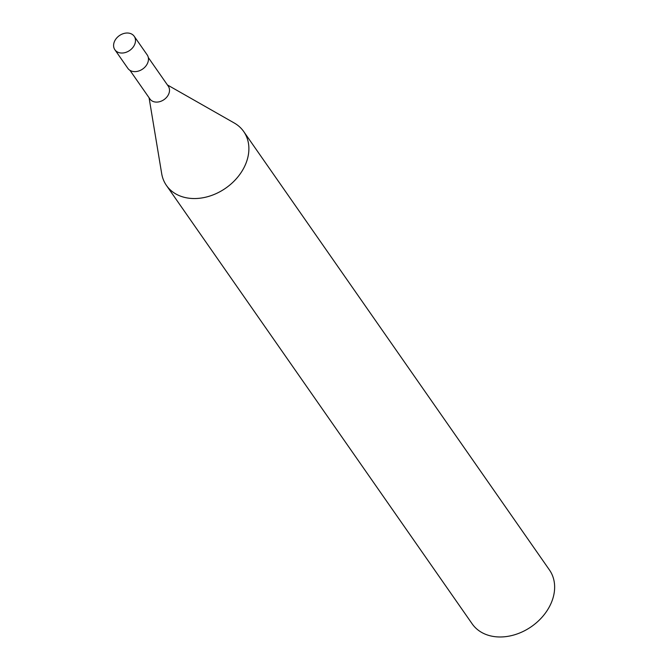 <?xml version="1.0" encoding="UTF-8"?>
<svg xmlns="http://www.w3.org/2000/svg" width="669" height="669" viewBox="0 0 669 669"><rect width="100%" height="100%" fill="white"/><g stroke="black" fill="none" stroke-linecap="round" stroke-linejoin="round"><path stroke-width="1" d="M129.945 70.32L149.94 98.987A11.189 8.58 -34.9 0 0 159.64 101.688A11.189 8.58 -34.9 0 0 168.739 93.953A11.189 8.58 -34.9 0 0 168.287 86.192L148.301 57.526M149.07 97.741L161.689 173.631A47.098 36.134 -34.9 0 0 199.63 198.25A47.098 36.134 -34.9 0 0 245.59 164.223A47.106 36.134 -34.9 0 0 243.708 131.542A47.106 36.134 -34.9 0 0 234.041 122.887M161.647 173.371A47.106 36.134 -34.9 0 0 166.43 185.43L472.18 623.868A47.106 36.134 -34.9 0 0 513.031 635.224A47.106 36.134 -34.9 0 0 551.348 602.66A47.106 36.134 -34.9 0 0 549.458 569.98L243.708 131.542M166.43 185.43A47.106 36.134 -34.9 0 0 207.281 196.786A47.106 36.134 -34.9 0 0 245.598 164.223A47.098 36.134 -34.9 0 0 234.275 123.012L167.426 84.946M114.892 49.765L127.854 68.347A11.774 9.032 -34.9 0 0 138.065 71.19A11.774 9.032 -34.9 0 0 147.64 63.045A11.774 9.032 -34.9 0 0 147.172 54.875L134.21 36.293A11.774 9.032 -34.9 0 0 123.999 33.45A11.774 9.032 -34.9 0 0 114.416 41.595A11.774 9.032 -34.9 0 0 114.892 49.765A11.774 9.032 -34.9 0 0 125.103 52.6A11.774 9.032 -34.9 0 0 134.678 44.455A11.774 9.032 -34.9 0 0 134.21 36.293"/></g></svg>
